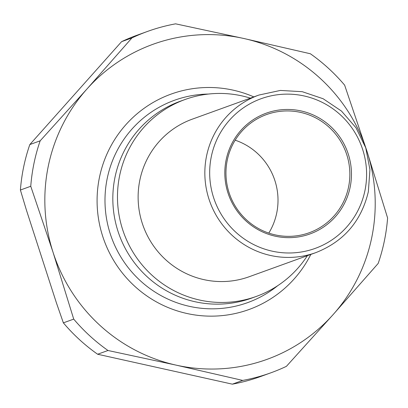 <?xml version="1.0" encoding="UTF-8"?>
<svg xmlns="http://www.w3.org/2000/svg" width="408" height="408" viewBox="0 0 408 408"><rect width="100%" height="100%" fill="white"/><g stroke="black" fill="none" stroke-linecap="round" stroke-linejoin="round"><path stroke-width="0.61" d="M250.359 98.144A104.708 103.051 70.1 0 0 185.094 99.491L180.443 101.174A104.708 103.051 70.1 0 0 115.01 177.194A104.708 103.051 70.1 0 0 148.583 278.032A104.708 103.051 70.1 0 0 251.695 298.095L256.341 296.412A104.708 103.051 70.1 0 0 307.362 255.683M185.094 99.491A104.708 103.051 70.1 0 0 119.661 175.511A104.708 103.051 70.1 0 0 153.235 276.354A104.708 103.051 70.1 0 0 256.341 296.412M348.539 187.109A62.822 61.832 -109.9 0 1 309.279 232.718A62.822 61.832 -109.9 0 1 247.411 220.682A62.822 61.832 -109.9 0 1 227.271 160.176A62.822 61.832 -109.9 0 1 266.526 114.566A62.822 61.832 -109.9 0 1 328.394 126.602A62.822 61.832 -109.9 0 1 348.539 187.109M268.796 233.096A62.822 61.832 70.1 0 0 276.7 213.098A62.822 61.832 70.1 0 0 235.176 140.184M350.12 187.323A64.219 63.204 70.1 0 0 301.104 110.951A64.219 63.204 70.1 0 0 226.154 159.793A64.219 63.204 70.1 0 0 275.171 236.166A64.219 63.204 70.1 0 0 350.12 187.323M258.937 95.044L192.219 119.182A83.767 82.442 70.1 0 0 139.873 179.999A83.767 82.442 70.1 0 0 166.729 260.671A83.767 82.442 70.1 0 0 249.217 276.721L315.94 252.578A83.767 82.442 70.1 0 1 233.453 236.533A83.767 82.442 70.1 0 1 206.591 155.856A83.767 82.442 70.1 0 1 258.937 95.044L280.352 90.433L302.262 91.693L323.126 98.736L341.476 111.068L356.021 127.811L365.736 147.793L369.944 169.606L368.342 191.714C361.31 221.218 343.842 241.505 315.94 252.578M20.4 190.026A181.494 178.622 -109.9 0 1 23.654 166.974A181.494 178.622 -109.9 0 1 29.815 144.57L40.168 140.821A181.494 178.622 70.1 0 0 34.012 163.226A181.494 178.622 70.1 0 0 30.753 186.278L20.4 190.026L26.423 210.105L56.493 303.083L63.362 322.856L73.715 319.112A181.494 178.622 70.1 0 0 107.982 350.492L97.629 354.241A181.494 178.622 -109.9 0 1 63.362 322.856M40.168 140.821L86.904 89.061A167.53 164.883 70.1 0 0 48.333 165.913A167.53 164.883 70.1 0 0 53.081 252.389L30.753 186.278M73.715 319.112L53.081 252.389A167.53 164.883 70.1 0 0 176.2 365.15A167.53 164.883 70.1 0 0 333.142 314.578A167.53 164.883 70.1 0 0 371.719 237.726A167.53 164.883 70.1 0 0 366.965 151.256L387.6 217.974A181.494 178.622 70.1 0 1 384.346 241.026A181.494 178.622 70.1 0 1 378.185 263.43L333.142 314.578L286.406 366.343A181.494 178.622 70.1 0 1 270.927 372.79L260.574 376.538A181.494 178.622 -109.9 0 1 232.371 384.163L242.724 380.414A181.494 178.622 70.1 0 0 270.927 372.79M147.426 31.462A181.494 178.622 70.1 0 1 175.629 23.837L243.846 38.495A167.53 164.883 70.1 0 1 366.965 151.256L344.638 85.144A181.494 178.622 70.1 0 0 310.371 53.759L243.846 38.495A167.53 164.883 70.1 0 0 86.904 89.061L131.952 37.913L121.594 41.657A181.494 178.622 -109.9 0 1 137.073 35.21L147.426 31.462A181.494 178.622 70.1 0 0 131.952 37.913M242.724 380.414L176.2 365.15L107.982 350.492M97.629 354.241L232.371 384.163M121.594 41.657L29.815 144.57M211.334 156.504A79.575 78.321 -109.9 0 1 304.2 95.977A79.575 78.321 -109.9 0 1 364.941 190.613A79.575 78.321 -109.9 0 1 272.07 251.139A79.575 78.321 -109.9 0 1 211.334 156.504M277.746 285.661A107.59 105.891 -109.9 0 1 155.739 292.49A107.59 105.891 -109.9 0 1 107.233 178.383A107.59 105.891 -109.9 0 1 208.417 94.059M253.822 96.895A114.541 112.73 70.1 0 0 99.476 177.271A114.541 112.73 70.1 0 0 172.671 309.325A114.541 112.73 70.1 0 0 310.82 254.429"/></g></svg>
